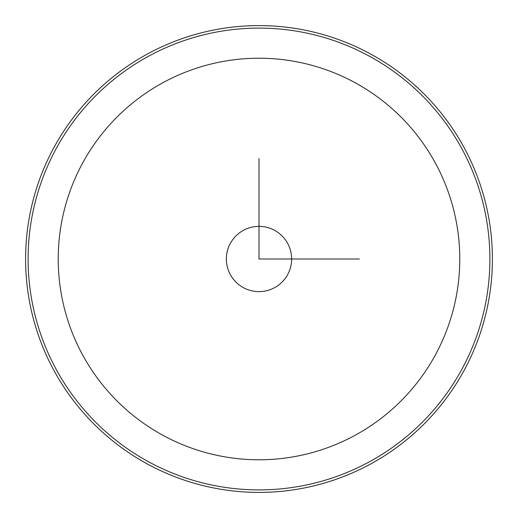 <?xml version="1.0" encoding="UTF-8"?>
<svg xmlns="http://www.w3.org/2000/svg" width="518" height="518" viewBox="0 0 518 518"><rect width="100%" height="100%" fill="white"/><g stroke="black" fill="none" stroke-linecap="round" stroke-linejoin="round"><path stroke-width="0.78" d="M230.368 274.644A32.628 32.628 0 0 0 274.644 287.632A32.628 32.628 0 0 0 287.632 243.356A32.628 32.628 0 0 0 243.356 230.368A32.628 32.628 0 0 0 230.368 274.644M54.17 147.099A233.404 233.404 0 0 1 370.901 54.17A233.404 233.404 0 0 1 463.83 370.901A233.404 233.404 0 0 1 147.099 463.83A233.404 233.404 0 0 1 54.17 147.099M56.371 148.303A230.899 230.899 0 0 1 369.697 56.371A230.899 230.899 0 0 1 461.629 369.697A230.899 230.899 0 0 1 148.303 461.629A230.899 230.899 0 0 1 56.371 148.303M259 158.612L259 259L359.388 259M459.777 259A200.777 200.777 0 0 0 259 58.223A200.777 200.777 0 0 0 58.223 259A200.777 200.777 0 0 0 259 459.777A200.777 200.777 0 0 0 459.777 259"/></g></svg>
